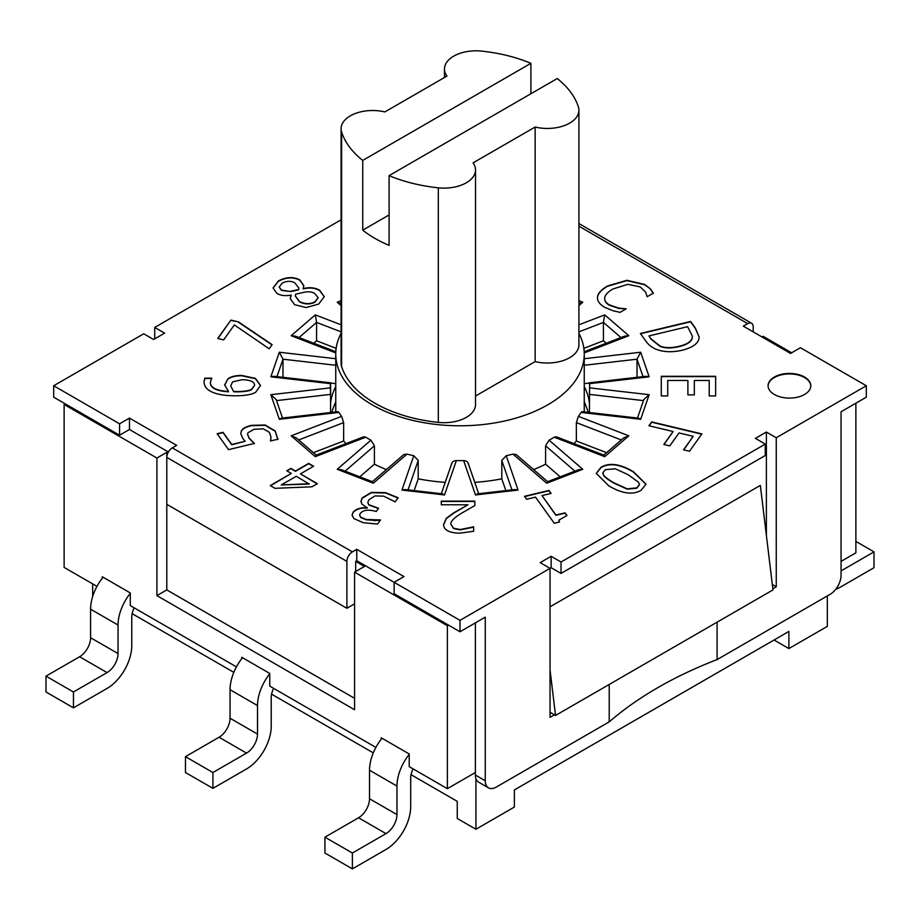 <?xml version="1.0" encoding="UTF-8"?>
<svg xmlns="http://www.w3.org/2000/svg" width="920" height="920" viewBox="0 0 920 920"><rect width="100%" height="100%" fill="white"/><g stroke="black" fill="none" stroke-linecap="round" stroke-linejoin="round"><path stroke-width="1.38" d="M841.053 570.894L874 551.873L874 567.721L840.397 587.121A34.937 20.171 -60 0 1 835.693 589.317M874 551.873L855.876 541.409M130.284 593.331A34.937 20.171 120 0 0 118.036 625.036L118.036 653.568A15.525 8.97 -60 0 1 107.053 672.589L73.45 691.99L73.45 707.836L46 691.99L46 676.143L79.603 656.742A15.525 8.97 120 0 0 90.585 637.721L90.585 609.189A34.937 20.171 -60 0 1 103.051 577.208M73.45 691.99L46 676.143M73.45 707.836L107.053 688.436A34.937 20.171 120 0 0 131.767 645.644L131.767 617.113A15.525 8.97 -60 0 1 134.148 607.844M409.216 754.377A34.937 20.171 120 0 0 396.968 786.071L396.968 814.602A15.525 8.97 -60 0 1 385.986 833.623L352.383 853.024L352.383 868.882L324.933 853.024L324.933 837.177L358.535 817.776A15.525 8.97 120 0 0 369.518 798.755L369.518 770.224A34.937 20.171 -60 0 1 381.984 738.242M352.383 853.024L324.933 837.177M352.383 868.882L385.986 849.482A34.937 20.171 120 0 0 410.688 806.679L410.688 778.147A15.525 8.97 -60 0 1 413.08 768.879M273.619 688.356A15.525 8.97 120 0 0 271.227 697.636L271.227 726.168A34.937 20.171 -60 0 1 246.525 768.959L212.922 788.359L212.922 772.512L246.525 753.112A15.525 8.97 120 0 0 257.508 734.091L257.508 705.559A34.937 20.171 -60 0 1 269.744 673.854M242.512 657.719A34.937 20.171 120 0 0 230.046 689.701L230.046 718.232A15.525 8.97 -60 0 1 219.064 737.254L185.46 756.654L212.922 772.512M185.46 756.654L185.46 772.512L212.922 788.359M841.053 561.384L855.876 552.828L855.876 403.202M241.742 658.697L241.742 657.271L269.744 673.44L269.744 686.124L375.889 747.408M381.213 739.22L381.213 737.794L409.216 753.963L409.216 766.647L447.373 788.67L475.375 772.512M352.383 551.873L172.281 447.89A7.762 4.485 120 0 0 166.796 457.401L346.886 561.384A7.762 4.485 -60 0 1 352.383 551.873L356.776 549.332L356.776 560.751L355.672 561.384L364.458 566.455L354.579 572.159L354.579 709.745L156.917 595.619L156.917 458.034L64.124 404.466L64.124 567.41L96.968 586.373M102.281 578.185L102.281 576.759L130.284 592.928L130.284 605.601L236.428 666.885M578.91 333.27A124.246 71.725 180 0 1 584.246 354.062A124.246 71.725 180 0 1 460 425.787A124.246 71.725 180 0 1 335.754 354.062A124.246 71.725 180 0 1 341.09 333.27M578.91 110.239A31.533 18.204 180 0 1 535.153 127.029L473.075 162.863A31.533 18.204 180 0 1 475.536 169.912A31.533 18.204 180 0 1 438.322 187.829A120.359 69.483 180 0 1 389.103 175.628L557.255 78.534A120.359 69.483 180 0 1 578.392 106.962A31.533 18.204 180 0 1 578.91 110.239L578.91 344.827A31.533 18.204 180 0 1 535.153 361.606L475.536 396.025M475.536 169.912L475.536 404.501A31.533 18.204 180 0 1 438.322 422.406A120.359 69.483 180 0 1 341.607 366.574A31.533 18.204 180 0 1 341.09 363.296L341.09 128.708A31.533 18.204 180 0 1 384.847 111.929L446.924 76.084A31.533 18.204 180 0 1 444.463 69.034A31.533 18.204 180 0 1 481.678 51.117A120.359 69.483 180 0 1 530.897 63.319L530.897 93.759M389.103 214.935L362.744 230.149L362.744 160.413L530.897 63.319M389.103 175.628L389.103 245.364A120.359 69.483 180 0 1 362.744 230.149M535.153 361.606L535.153 127.029M362.744 160.413A120.359 69.483 180 0 1 341.607 131.985A31.533 18.204 180 0 1 341.09 128.708M156.917 458.034L166.796 452.329L166.796 504.321L346.886 608.293L354.579 603.865M172.281 447.89L176.674 445.36L129.455 418.094L129.455 429.502L119.577 435.217L119.577 423.798L53.682 385.756L143.738 333.776L153.617 339.48L164.599 333.143L154.721 327.428L341.09 219.822M356.776 549.332L403.995 576.598L394.116 582.303L394.116 593.71L460 631.752L460 620.344L550.045 568.353L540.166 562.649L551.149 556.312L561.028 562.016L561.028 573.424L551.149 567.721L550.045 568.353L550.045 717.347L554.438 714.817L550.045 712.275M53.682 385.756L53.682 397.175L119.577 435.217M460 631.752L485.254 617.17L485.254 780.746L475.375 775.043L475.375 622.874M561.028 573.424L765.279 455.503L765.279 444.084L755.4 438.38L766.383 432.043L766.383 443.451L561.028 562.016M717.094 622.173L717.094 659.582L830.07 594.355A15.525 8.97 -60 0 0 841.053 575.333L841.053 411.757L866.318 397.175L866.318 385.756L776.261 437.747L766.383 432.043M810.796 386.009A21.355 12.328 0 0 0 789.44 373.934A21.355 12.328 0 0 0 768.096 386.009M804.54 394.473A21.355 12.328 180 0 1 781.275 397.152A21.355 12.328 180 0 1 768.085 385.756A21.355 12.328 180 0 1 789.44 373.428A21.355 12.328 180 0 1 810.796 385.756A21.355 12.328 180 0 1 804.54 394.473M578.91 305.578L582.785 302.22L578.91 303.428M119.577 423.798L129.455 418.094M460 620.344L356.776 560.751M578.91 226.17L747.718 323.633L743.325 326.163L790.544 353.429L800.423 347.725L866.318 385.756M227.895 378.856C230.908 376.567 235.531 375.429 241.776 375.452L255.427 378.396L260.532 385.422L255.599 392.334C251.758 394.577 245.065 395.726 235.52 395.796C226.032 395.818 218.454 394.68 212.784 392.357C207.103 390.034 204.183 386.492 204.021 381.731L204.769 378.166L211.772 378.166L210.323 382.294C210.381 387.653 216.43 390.712 228.47 391.471L224.687 384.94L227.895 378.856L224.687 385.25M241.293 431.238C242.144 428.743 245.479 426.788 251.275 425.35L265.202 425.017L275.229 430.962L277.828 439.231L270.71 440.933L270.952 436.885L269.364 432.285L263.315 428.835L254.069 429.306L248.009 432.687L247.56 434.263L249.09 437.989L254.426 443.428L228.539 449.615L217.131 433.711L223.031 432.296L231.759 444.475L245.157 441.266L242.983 438.702L240.741 433.561L241.293 431.238L240.741 433.722M277.874 438.38L277.828 439.231M270.974 437.851L270.952 436.885M641.102 490.337C632.81 495.144 622.058 493.66 608.833 485.875L596.24 473.374L601.082 467.233C609.327 462.369 620.103 463.852 633.374 471.672L645.99 484.161L641.102 490.337M689.471 451.248L683.525 449.822L693.208 436.333L679.04 432.952L669.771 445.878L663.826 444.452L673.106 431.526L648.933 425.753L651.693 421.9L701.914 433.906L689.471 451.248M661.284 395.922L661.284 376.291L715.645 376.291L715.645 395.922L709.216 395.922L709.216 380.466L694.324 380.466L694.324 394.887L687.895 394.887L687.895 380.466L667.724 380.466L667.724 395.922L661.284 395.922L661.284 376.613L715.645 376.613L715.645 395.922M604.739 297.804C604.452 300.575 605.969 302.921 609.293 304.853L618.631 308.05L626.175 308.844L620.068 312.374L612.778 310.684L604.808 307.372C599.725 304.44 597.287 301.093 597.482 297.321C597.701 293.56 601.036 289.777 607.487 285.97L626.922 280.289L644.702 284.441L650.463 288.926L653.327 293.169L647.162 296.723L645.633 292.135L640.308 286.948L627.854 284.314L612.812 289.041C607.694 292.1 605.004 295.021 604.739 297.804L604.693 298.724M698.809 339.388C697.233 344.241 691.587 347.886 681.858 350.324C672.198 352.429 663.769 352.141 656.569 349.439C651.808 347.599 648.002 344.494 645.184 340.135L640.389 333.466L690.609 321.448L695.347 328.049L699.177 337.03L698.809 339.388M526.62 499.261L524.492 496.305L548.987 490.44L551.115 493.407L541.995 495.581L555.944 515.016L565.053 512.842L566.962 515.487L558.9 520.134L559.486 522.019L554.277 523.261L535.532 497.133L526.62 499.261M441.289 504.769L441.289 501.124L474.812 501.124L474.812 505.574L461.679 513.13C453.962 517.81 450.374 521.536 450.938 524.319L453.617 528.264L460.276 529.54L473.662 526.815L473.662 531.288L459.747 533.174C449.259 532.944 443.854 530.069 443.532 524.549L446.349 518.27L453.617 512.9L467.981 504.769L441.289 504.769L441.289 501.446L474.812 501.446L474.812 505.574M360.686 517.12L366.148 519.478L380.546 519.949L377.591 524.055L363.216 522.709L353.809 518.535L352.061 515.085L353.176 512.106C356.19 508.794 360.835 507.368 367.103 507.84L361.905 504.068L360.916 501.25L362.25 497.869L371.369 492.395L385.664 492.683L398.096 497.743L395.14 501.86L383.663 496.133L374.888 495.937L368.885 499.79L367.804 502.447L368.874 504.712L378.557 508.242L376.245 511.462L374.003 510.922C367.563 509.427 362.997 510.232 360.306 513.348L359.651 515.073L360.686 517.442L359.651 515.223M286.741 470.775L290.881 468.383L295.458 471.028L308.671 463.404L313.616 466.256L300.414 473.88L317.388 483.678L311.972 486.806L274.965 488.324L270.227 485.587L291.318 473.421L286.741 470.775M230.908 320.091L238.441 321.885L272.136 344.643L269.169 348.772L234.358 324.933L223.617 339.894L217.718 338.479L230.908 320.091L217.913 338.525M319.585 290.191L324.277 296.642L318.653 304.106L306.13 307.533L294.641 304.704L290.226 298.574L291.088 295.136C285.361 296.159 280.669 295.596 277.012 293.445L273.033 287.948L278.472 280.911C286.212 276.908 293.319 276.563 299.816 279.887L303.83 285.683L303.174 288.592C309.557 287.063 315.031 287.592 319.585 290.191L319.585 290.513C315.031 287.914 309.557 287.385 303.174 288.914L303.025 288.5M589.409 412.516L589.628 383.651A129.674 74.865 180 0 1 589.674 385.756A129.674 74.865 180 0 1 589.628 387.872L589.409 394.392L643.494 400.603M582.107 411.677L581.153 412.447A129.674 74.865 180 0 1 578.358 416.346L576.357 422.613L621.299 439.955M556.312 436.793L554.242 437.184A129.674 74.865 180 0 1 551.689 438.702A129.674 74.865 180 0 1 549.079 440.174L545.594 445.809L574.919 471.155M516.327 454.629L512.981 454.089A129.674 74.865 180 0 1 506.23 455.71L501.791 460.437L511.945 489.888M468.36 464.278C468.073 461.978 466.509 460.747 463.657 460.598A129.674 74.865 180 0 1 456.343 460.598C453.491 460.747 451.927 461.978 451.639 464.278M408.054 489.888L418.209 460.437L413.77 455.71A129.674 74.865 180 0 1 407.019 454.089L403.673 454.629M345.08 471.155L374.405 445.809L370.921 440.174A129.674 74.865 180 0 1 365.757 437.184L363.688 436.793M298.701 439.955L343.643 422.613L341.642 416.346A129.674 74.865 180 0 1 338.847 412.447L337.893 411.677M276.506 400.603L330.591 394.392L330.372 387.872A129.674 74.865 180 0 1 330.326 385.756A129.674 74.865 180 0 1 330.372 383.651L330.591 384.732L330.372 383.651L270.848 376.809L274.056 376.291L330.636 382.789M589.409 403.121A129.674 74.865 0 0 0 584.246 386.503M589.409 384.732L589.628 383.651L649.152 376.809L645.943 376.291L589.363 382.789M574.011 443.624A129.674 74.865 0 0 0 576.357 441.002L576.357 422.613M584.246 401.614L585.637 405.26A129.674 74.865 180 0 1 588.156 412.367M335.754 401.614L334.362 405.26A129.674 74.865 180 0 0 331.844 412.367M533.623 469.579A129.674 74.865 0 0 0 545.594 464.197L545.594 445.809M474.766 482.333A129.674 74.865 0 0 0 501.791 478.825L501.791 460.437M418.209 460.437L418.209 478.825A129.674 74.865 0 0 0 445.234 482.333M374.405 445.809L374.405 464.197A129.674 74.865 0 0 0 386.377 469.579M343.643 422.613L343.643 441.002A129.674 74.865 0 0 0 345.989 443.624M330.591 384.732L330.591 412.516M335.754 386.503A129.674 74.865 0 0 0 330.591 403.121M341.09 300.714L337.214 302.22L341.09 303.428M341.09 324.817L315.296 314.87L316.584 322.402L316.584 340.791L313.766 343.229M315.296 314.87L291.18 335.708L295.366 336.133L335.823 351.739M335.754 358.719L279.323 352.233L282.98 359.202L282.98 377.327M330.372 387.872L270.848 394.703L276.138 399.533L282.509 418.036M270.848 394.703L279.323 419.29L281.462 418.151L338.042 411.654M341.642 416.346L291.18 435.815L296.263 437.851L316.227 455.101M291.18 435.815L315.296 456.653L316.123 455.147L363.814 436.747M370.921 440.174L337.214 469.303L341.4 469.729L372.473 481.712L373.301 483.23L407.019 454.089M413.77 455.71L401.936 490.072L405.133 489.555L442.359 493.833L444.509 494.96L456.343 460.598M463.657 460.598L475.49 494.96L477.641 493.833L514.866 489.555L518.063 490.072L506.23 455.71M512.981 454.089L546.698 483.23L547.526 481.712L578.599 469.729L582.785 469.303L549.079 440.174M554.242 437.184L604.705 456.653L603.876 455.147L556.186 436.747M604.705 456.653L628.82 435.815L623.737 437.851L603.773 455.101M581.153 412.447L640.676 419.29L638.537 418.151L581.957 411.654M640.676 419.29L649.152 394.703L643.862 399.533L637.491 418.036M649.152 376.809L640.676 352.233L637.019 359.202L637.019 377.327M336.156 348.335L316.584 340.791M335.754 383.651L330.544 383.053M343.643 441.002L313.409 452.663M374.405 464.197L359.789 476.824M418.209 478.825L414.149 490.59M505.85 490.59L501.791 478.825M560.211 476.824L545.594 464.197M606.591 452.663L576.357 441.002M589.456 383.053L584.246 383.651M584.223 352.912L628.82 335.708L624.634 336.133L584.177 351.739M628.82 335.708L604.705 314.87L603.417 322.402L603.417 340.791L583.843 348.335M606.234 343.229L603.417 340.791M279.174 287.155L281.589 290.433L290.869 291.548L298.69 289.811L298.873 288.19M290.869 291.237L298.69 289.489L298.873 288.029L294.825 282.842C290.961 280.749 286.775 280.853 282.244 283.13L279.174 286.994L281.589 290.122L290.869 291.548M303.669 292.33L295.642 294.204L295.332 295.918L299.471 301.484C304.819 304.175 309.959 304.301 314.881 301.863L318.147 297.712L314.789 293.537C312.225 291.755 308.522 291.352 303.669 292.33M295.332 296.079L299.471 301.806C304.819 304.497 309.959 304.623 314.881 302.185L318.136 297.873M324.277 296.803L319.585 290.513M303.83 285.844L299.816 280.209C293.319 276.874 286.212 277.219 278.472 281.233L273.033 288.109M291.249 295.228L290.226 298.724M238.441 321.885L230.908 320.401M271.975 344.85L238.441 322.207M281.255 484.943L309.2 484.058L296.274 476.272L281.255 484.943L309.2 483.736M290.881 468.383L287.017 470.925M291.318 473.421L270.503 485.748M317.112 483.839L300.414 473.88M313.341 466.417L308.671 463.714L295.458 471.339L290.881 468.694M374.014 520.283L366.148 519.788L360.686 517.442M378.361 508.507L368.874 505.034L367.816 502.607M398.096 498.065L385.664 492.993L371.369 492.717L362.25 498.191L360.916 501.411M367.31 507.564L367.103 508.162C360.835 507.69 356.19 509.105 353.176 512.428L352.061 515.246M380.351 520.214L374.014 520.605M467.981 504.769L453.617 513.222L446.349 518.592L443.532 524.871M473.662 531.288L473.662 527.137L460.276 529.851L453.617 528.586L450.938 524.319M559.337 522.054L558.911 520.294M566.766 515.534L565.053 513.153L555.944 515.338L541.995 495.581M550.919 493.453L548.987 490.762L524.688 496.57M692.185 338.008L692.404 336.202L687.596 326.68L648.933 335.926L651.038 338.87L660.123 346.081C665.068 348.059 671.381 348.128 679.063 346.288C686.792 344.436 691.161 341.665 692.185 338.008L692.404 336.363M648.933 335.926L651.038 339.181L660.123 346.403C665.068 348.369 671.381 348.438 679.063 346.61C686.792 344.747 691.161 341.987 692.185 338.318M699.177 337.191L695.347 328.371L690.609 321.77L640.584 333.73M625.899 309.005L618.631 308.372L609.293 305.175C605.969 303.243 604.452 300.886 604.739 298.126M650.463 288.926L644.702 284.763L626.922 280.611L607.487 286.292C601.036 290.099 597.701 293.882 597.482 297.631M653.327 293.48L650.463 289.236M667.724 395.922L667.724 380.788M687.895 380.788L687.895 394.887M694.324 394.887L694.324 380.788M709.216 380.788L709.216 395.922M701.719 434.171L651.693 422.211L649.117 425.799M673.106 431.526L664.021 444.498M693.208 436.333L683.721 449.868M602.772 473.11L603.727 475.628C605.303 477.641 608.752 480.159 614.065 483.172L627.21 489.152L636.835 488.198L639.434 484.748M614.065 482.862L627.21 488.83L636.835 487.876L639.446 484.587L638.514 482.229L628.141 474.697L615.25 468.763L605.348 469.694L602.761 472.96L603.727 475.306C605.303 477.319 608.752 479.837 614.065 482.862M645.99 484.322L633.374 471.994C620.103 464.174 609.327 462.691 601.082 467.555L596.24 473.524M277.828 439.553L275.229 431.284L265.202 425.339L251.275 425.672C245.479 427.098 242.144 429.065 241.293 431.549M245.157 441.266L231.759 444.785L223.031 432.618L217.327 433.975M254.426 443.739L249.09 438.299L247.572 434.424M270.952 437.207L270.503 440.967M230.713 385.871L233.714 391.793L237.141 391.862C244.49 391.759 249.274 391.011 251.505 389.631L254.587 385.388C254.587 381.811 250.424 379.914 242.075 379.718L232.611 381.857L230.713 385.871L233.714 391.793M233.714 391.471L237.141 391.552C244.49 391.448 249.274 390.701 251.505 389.309L251.505 389.631M251.505 389.309L254.587 385.388M260.532 385.584L255.427 378.718L241.776 375.762C235.531 375.751 230.908 376.889 227.895 379.178M228.47 391.471L228.47 391.793C216.43 391.034 210.381 387.975 210.323 382.605L210.323 382.294M211.657 378.488L204.769 378.488L204.021 382.053M747.718 323.633A7.762 4.485 -60 0 1 751.594 323.242A7.762 4.485 -60 0 1 753.204 326.796L753.204 331.867M346.886 561.384L346.886 608.293M355.672 561.384L355.672 571.527M168.406 451.996L129.455 429.502M154.721 338.847L154.721 327.428M551.149 556.312L551.149 567.721M717.094 659.582A389.804 225.055 0 0 0 609.212 721.866L496.236 787.094A15.525 8.97 -60 0 1 488.474 787.853A15.525 8.97 -60 0 1 485.254 780.746M609.212 721.866L609.212 684.457M772.823 588.731L776.261 586.741L776.261 437.747M488.474 787.853L478.595 782.149A15.525 8.97 -60 0 1 475.375 775.043M766.383 535.382L766.383 445.36A2.334 1.345 -120 0 0 765.9 443.739M776.261 586.741L772.317 584.464M448.466 625.094L447.373 625.738L354.579 572.159M64.124 404.466L65.216 403.834M166.796 452.329L167.888 452.962M761.99 336.938L763.082 336.306L791.637 352.797M475.928 778.688L475.928 829.253L514.36 807.058L514.36 789.946L788.888 631.442L788.888 648.565L827.333 626.37L827.333 595.942M447.373 788.67L447.373 625.738M550.045 606.82L760.345 485.403L772.972 589.915L555.542 715.449L554.438 714.817M92.667 596.505L92.667 583.889M166.796 504.321L166.796 589.915L354.579 698.326M156.917 595.619L166.796 589.915M774.065 639.998L788.888 648.565M411.056 774.686L457.251 801.355L457.251 818.478L475.928 829.253M373.29 752.882L271.595 694.163M233.829 672.359L132.135 613.651M550.045 670.013L555.542 715.449M118.036 625.036L90.585 609.189M118.036 653.568L90.585 637.721M107.053 672.589L79.603 656.742M396.968 786.071L369.518 770.224M396.968 814.602L369.518 798.755M385.986 833.623L358.535 817.776M230.046 718.232L257.508 734.091M230.046 689.701L257.508 705.559M219.064 737.254L246.525 753.112M438.322 422.406L438.322 187.829M341.607 366.574L341.607 131.985M582.785 302.22L578.91 300.714M604.705 314.87L578.91 324.817M640.676 352.233L584.246 358.719M649.152 394.703L589.628 387.872M628.82 435.815L578.358 416.346M546.698 483.23L582.785 469.303M475.49 494.96L518.063 490.072M401.936 490.072L444.509 494.96M337.214 469.303L373.301 483.23M315.296 456.653L365.757 437.184M279.323 419.29L338.847 412.447M279.323 352.233L270.848 376.809M291.18 335.708L335.777 352.912M337.214 302.22L341.09 305.578M299.046 337.548L316.584 322.402L341.09 331.855M276.977 376.636L282.98 359.202L335.754 365.263M584.246 365.263L637.019 359.202L643.022 376.636M578.91 331.855L603.417 322.402L620.954 337.548M444.463 77.498L444.463 69.034M584.246 411.918L584.246 354.062M335.754 411.918L335.754 354.062M403.742 454.572L372.37 481.678M451.823 463.22L441.324 493.706M478.676 493.706L468.176 463.22M547.63 481.678L516.258 454.572M751.594 323.242L578.91 223.537"/></g></svg>
